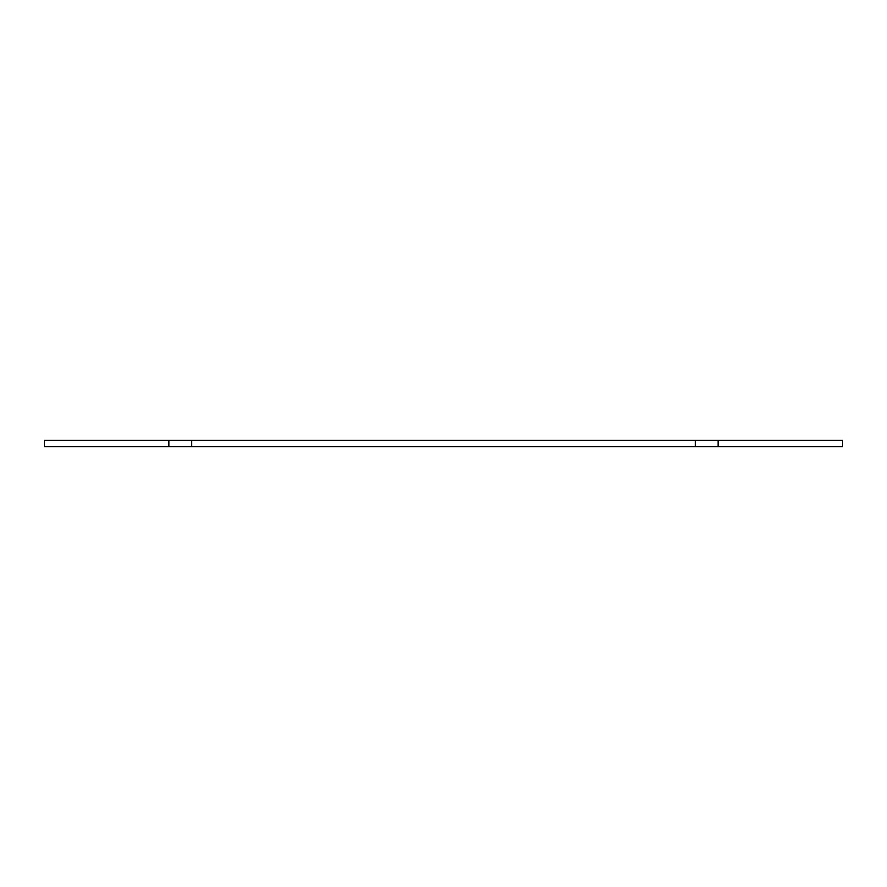 <?xml version="1.0" encoding="UTF-8"?>
<svg xmlns="http://www.w3.org/2000/svg" width="887" height="887" viewBox="0 0 887 887"><rect width="100%" height="100%" fill="white"/><g stroke="black" fill="none" stroke-linecap="round" stroke-linejoin="round"><path stroke-width="1.33" d="M695.319 440.207L842.65 440.207L842.65 446.793L695.319 446.793L695.319 440.207L191.681 440.207L191.681 446.793L695.319 446.793M191.681 446.793L44.35 446.793L44.35 440.207L191.681 440.207M168.796 446.793L168.796 440.207M718.204 440.207L718.204 446.793"/></g></svg>
